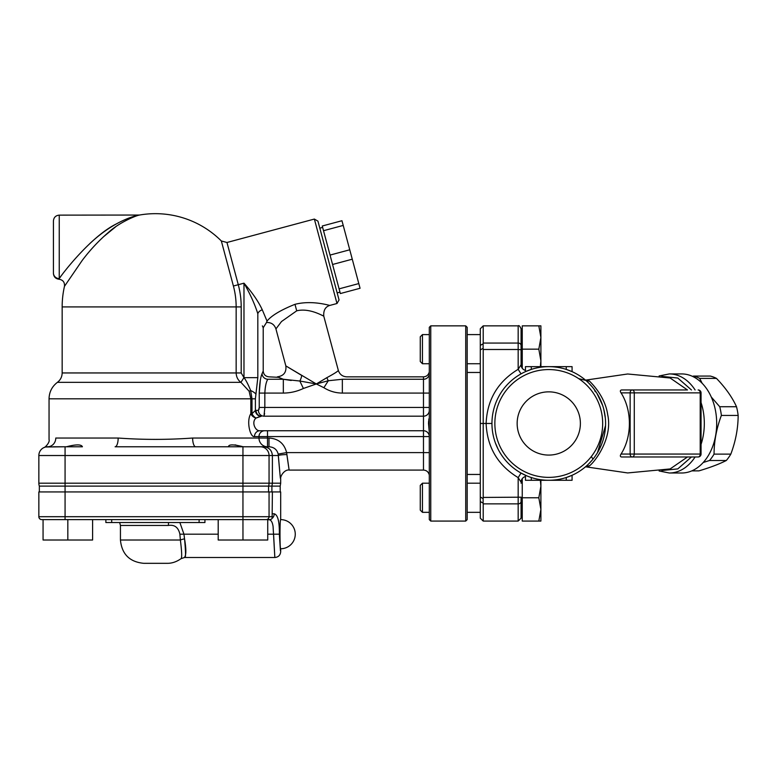 <?xml version="1.0" encoding="UTF-8"?>
<svg xmlns="http://www.w3.org/2000/svg" width="777" height="777" viewBox="0 0 777 777"><rect width="100%" height="100%" fill="white"/><g stroke="black" fill="none" stroke-linecap="round" stroke-linejoin="round"><path stroke-width="1.17" d="M701.058 427.282L701.058 419.638M691.452 389.957L677.777 378.03L661.742 376.379M661.771 470.541L677.787 468.9L691.452 456.973M168.667 522.533A5.827 2.166 -90 0 0 168.376 525.446C174.582 524.494 178.419 527.408 179.875 534.188L180.381 540.015C181.837 551.602 182.061 557.818 181.051 558.663L184.557 557.497L274.864 557.497C278.399 557.158 280.342 555.215 280.691 551.67L280.691 548.756C279.769 549.553 279.769 518.822 280.691 519.619L280.691 491.938L38.85 491.938L38.85 516.705A2.914 2.914 0 0 0 41.764 519.619L267.735 519.619L267.735 540.015L218.201 540.015L218.201 519.619M269.056 491.938L269.056 516.705L242.948 516.705L242.968 540.015M269.6 519.619L267.735 519.619L269.891 519.871L271.707 518.881A2.914 2.914 -90 0 1 269.774 519.619M92.599 519.619L92.599 540.015L43.065 540.015L43.065 519.619M67.832 519.619L67.832 540.015M337.169 292.9L339.986 292.142M343.22 225.427L360.062 288.277L340.355 293.551L322.261 226L341.958 220.726L343.22 225.427L323.523 230.701M336.995 303.506L339.054 299.941L317.939 221.134L314.364 219.065L336.995 303.506L329.953 305.39M358.799 283.576L339.102 288.85M349.747 249.796L330.05 255.079M352.272 259.197L332.566 264.481M39.345 491.938L39.345 486.111L271.901 486.111L271.901 491.938M280.196 486.111L280.691 483.197L272.397 483.197L271.901 486.111L280.196 486.111L280.196 491.938M429.302 432.624L428.515 423.465L428.914 418.813M428.603 421.455L428.554 422.173M428.525 422.853L428.515 423.582M429.302 379.001L429.302 372.474M228.399 446.707L228.467 446.775C228.555 444.308 233.391 444.289 242.968 446.707L244.337 446.775M238.083 445.677L235.062 444.862M264.666 430.749A5.827 5.672 -90 0 0 258.984 436.577L258.984 438.034L192.638 438.034A8.741 3.059 -90 0 0 195.697 446.775L228.399 446.775M286.859 454.545C289.782 474.689 289.792 474.689 286.907 454.545L286.626 452.602C284.285 443.502 278.409 438.646 268.997 438.034L258.984 438.034A8.741 8.518 -90 0 0 267.502 446.775L267.443 446.775M82.401 446.775L53.263 446.775M66.472 446.775C75.923 444.308 81.235 444.289 82.401 446.707L82.343 446.775M268.56 491.938L268.56 486.111A8.741 8.702 -90 0 0 269.056 483.197L242.948 483.197L242.948 516.705L65.074 516.705L65.074 483.197L38.85 483.197A8.741 8.741 0 0 0 39.345 486.111A8.741 8.741 0 0 1 38.85 483.197A8.741 8.741 0 0 0 39.345 486.111A8.741 8.741 0 0 1 38.85 483.197L38.85 455.516L65.074 455.516L65.074 446.775L45.61 446.998A8.741 8.741 0 0 1 47.591 446.775C42.745 447.669 42.745 447.669 47.591 446.775A8.741 8.188 -90 0 0 55.779 438.034C46.824 439.821 46.824 439.821 55.779 438.034L118.162 438.034A8.741 3.059 -90 0 1 115.103 446.775L268.997 446.775C273.912 447.086 276.971 449.514 278.166 454.059L278.331 455.516C281.031 485.732 281.012 485.732 278.283 455.516M262.296 309.819L262.305 309.848C258.44 301.525 252.331 292.647 243.978 283.178C250.223 294.094 254.837 304.283 257.818 313.743C264.792 332.303 264.792 332.303 257.818 313.743A5.827 4.06 -18.6 0 1 262.296 309.819L267.026 321.086C266.346 322.95 266.346 322.941 267.026 321.076C271.464 315.608 280.788 310.023 294.978 304.322L296.717 310.819C309.936 307.585 323.892 316.618 323.756 316.084L338.316 370.367C338.17 371.173 334.363 373.601 326.913 377.641L316.317 383.964L286.247 366.142L301.758 375.476A8.741 3.671 106.9 0 1 299.844 381.031L303.399 388.471L316.317 383.964L323.883 387.704L328.302 380.74L316.317 383.964L299.844 381.031L283.333 379.263L291.22 380.477M323.776 316.093L323.766 316.074C323.368 310.276 325.427 306.701 329.943 305.38C330.05 305.827 312.82 299.796 294.978 304.322M429.118 372.474C428.224 375.213 426.34 376.67 423.475 376.845L423.475 430.749L264.607 430.749M259.906 430.749A5.827 5.429 -90 0 0 254.477 436.577L267.502 436.577L267.502 430.749L259.906 430.749C255.429 431.361 251.078 422.134 256.051 418.036L260.79 416.239A5.827 5.361 72 0 1 255.39 410.47L252.001 413.694A5.827 3.438 -130.9 0 0 256.051 418.036L261.47 416.181A5.827 5.439 -90 0 1 256.031 410.353L255.39 410.47L255.39 398.815L257.818 377.671L257.818 313.743M267.502 446.775L267.502 436.577L429.302 436.577A5.827 5.827 0 0 0 423.475 430.749L423.475 470.085C426.34 470.26 428.224 471.717 429.118 474.456L429.302 474.456M256.051 418.036A5.827 4.079 28.8 0 1 250.825 413.694C246.105 421.066 250.233 437.674 254.477 436.577M264.607 413.51L263.986 416.181A5.827 5.565 90 0 1 258.42 410.353L256.031 410.353M429.302 407.439L264.84 407.439L264.84 393.084C265.21 386.315 266.2 381.711 267.812 379.263A5.827 5.468 23.9 0 1 262.043 373.747C260.518 377.166 259.576 383.615 259.236 393.084L259.236 407.439L258.42 410.353A5.827 5.565 -90 0 0 263.986 416.181L264.84 407.439L259.236 407.439L259.013 409.46M267.812 379.263C269.444 376.049 269.444 376.049 267.812 379.263L283.333 379.263C275.505 376.107 275.505 376.107 283.323 379.263L283.333 393.084C290.355 393.007 297.047 391.472 303.399 388.471M262.043 373.747L262.053 373.718C263.588 370.114 263.588 370.114 262.043 373.747M283.333 393.084L259.236 393.084L260.314 380.4M263.986 416.181L423.475 416.181A5.827 5.827 0 0 0 429.302 410.353M278.535 377.331L269.036 376.845C265.501 376.495 263.558 374.553 263.209 371.017L263.209 327.748L262.383 325.874M192.638 438.034C167.813 439.831 142.987 439.831 118.162 438.034M286.907 454.545A8.741 0.971 -1.3 0 0 278.331 455.516L272.397 455.516C271.863 450.184 268.968 447.27 263.724 446.775M429.302 452.602L286.626 452.602L278.166 454.059M268.997 438.034L268.997 446.775M322.572 315.52L320.843 314.734M263.209 327.739L266.511 322.494C271.231 322.338 274.368 324.475 275.932 328.924L281.507 321.532L296.717 310.819M275.932 328.924L285.819 365.841L286.732 366.482M255.992 394.24A14.569 5.895 -170.2 0 0 250.65 390.54C248.096 384.265 245.862 379.972 243.978 377.671L241.2 372.95L241.2 306.915A85.8 85.8 0 0 0 238.277 284.712L243.978 283.178L243.978 377.671L257.818 377.671M243.939 377.651L240.938 382.352L249.126 391.229L250.65 390.54L252.001 398.815L252.001 413.694L250.825 413.694L250.825 398.815L255.39 398.815M241.2 372.95L236.15 372.95C236.334 377 237.927 380.138 240.938 382.352L57.391 382.352C60.48 379.982 62.063 376.845 62.16 372.95L62.16 306.915A93.24 93.24 0 0 1 64.462 286.344L82.197 260.441C90.21 249.844 99.038 240.423 108.683 232.187C119.017 222.737 135.47 215.724 139.462 215.044A93.24 93.24 0 0 1 221.338 240.977L233.401 286.014A80.75 80.75 0 0 1 236.15 306.915L236.15 372.95L62.16 372.95M249.126 391.229L250.825 398.815L49.048 398.815C49.213 391.997 51.991 386.519 57.391 382.352M429.118 375.126A5.827 5.526 180 0 1 423.475 379.263L342.346 379.263L342.346 393.084L429.302 393.084M342.346 379.263L328.302 380.74A8.741 4.176 -109.9 0 1 326.913 377.641M53.419 272.873L53.419 272.873A5.827 5.711 -0 0 0 59.246 278.584L59.246 215.132C55.711 215.472 53.768 217.414 53.419 220.959L53.419 272.873L53.419 220.959M59.528 278.195L60.548 276.826M115.482 226.962L103.254 236.975M89.879 243.512C101.991 232.197 114.413 223.941 127.166 218.745C134.295 215.851 143.25 213.966 135.13 216.006C129.322 217.609 122.902 220.328 115.88 224.165C92.074 236.004 64.472 270.755 59.246 278.584M242.948 446.775L242.948 483.197L65.074 483.197L65.074 455.516L269.056 455.516L269.056 483.197L272.397 483.197L272.397 455.516L269.056 455.516A8.741 8.702 -90 0 0 260.353 446.775M47.591 446.775A8.741 8.741 0 0 0 38.85 455.516A8.741 8.741 0 0 1 43.998 447.552L43.998 447.552A8.741 8.741 0 0 0 38.85 455.516A8.741 8.741 0 0 1 47.591 446.775A8.741 8.741 0 0 0 45.61 446.998M279.351 534.265L279.351 534.207C280.818 556.74 280.818 556.74 279.351 534.188C279.526 521.62 277.826 514.821 274.232 513.791A5.827 5.526 90 0 1 272.64 517.89L272.115 518.376L272.397 491.938M179.875 522.533L183.955 534.188L184.537 538.849C186.208 548.581 186.266 554.652 184.712 557.06C185.849 558.43 185.79 552.369 184.537 538.849A5.827 1.146 -11.3 0 0 180.381 540.015L120.435 540.015C121.824 554.176 129.594 561.946 143.745 563.325L167.055 563.325C171.863 563.403 176.525 561.849 181.041 558.663M267.735 534.188L273.582 534.188L274.805 556.924L273.077 526.485C272.562 522.882 271.503 520.677 269.881 519.881M204.934 519.619L204.934 522.533L105.866 522.533L105.866 519.619L105.866 522.533M711.285 397.037L719.725 406.721A48.077 33.994 90 0 1 721.377 415.433C716.54 428.331 714.102 441.229 714.053 454.127A48.077 33.994 90 0 1 711.897 457.459A48.077 33.994 90 0 1 709.537 460.499L703.243 462.48M692.521 376.379L693.54 376.068A48.077 33.994 90 0 1 699.698 378.399L702.175 383.323M483.207 325.854L518.172 325.854L518.172 343.055L483.207 343.055L483.207 325.854L480.293 328.768L480.293 518.162L483.207 521.076L483.207 503.875L518.172 503.875L518.172 521.076L521.085 518.162L521.085 497.766M521.085 497.183L483.207 497.435L483.129 498.591L480.293 497.018L480.293 501.583L483.119 503.088L483.207 503.875M483.207 343.055L483.119 343.842L480.293 345.357L480.293 349.912L483.129 348.339L483.207 349.495L518.172 349.495L518.172 369.308L521.017 373.883M483.207 497.435L483.207 349.495M480.293 423.465L491.948 423.465M483.129 498.591L483.119 503.088M483.119 343.842L483.129 348.339M525.456 476.534A5.827 5.827 0 0 0 521.085 482.177L518.172 477.622C497.834 465.287 487.15 447.231 486.12 423.465C487.15 399.699 497.834 381.653 518.172 369.308L521.085 364.753L521.085 328.768L521.085 364.462M591.588 456.973L592.666 458.615M687.47 389.957L621.532 389.957L687.47 389.957M621.532 456.973L698.144 456.973L621.532 456.973C620.143 456.711 619.978 455.74 621.046 454.059A45.552 32.207 -90 0 0 621.046 392.871C619.988 391.258 620.153 390.287 621.532 389.957M700.203 454.059A2.914 2.059 90 0 1 698.144 456.973A2.914 2.914 0 0 0 701.058 454.059L634.275 454.059L634.275 392.871L700.203 392.871L700.203 454.059M701.058 392.871A2.914 2.914 0 0 0 698.144 389.957A2.914 2.059 90 0 1 700.203 392.871L701.058 392.871L701.058 454.059M695.094 389.957A49.534 35.023 -90 0 0 669.298 373.931L681.662 373.931A49.534 35.023 90 0 1 716.685 423.465A49.534 35.023 90 0 1 681.662 472.999L669.298 472.999A49.534 35.023 -90 0 0 695.094 456.973M572.076 371.649L566.248 369.405L572.076 371.649L572.076 366.647L572.076 371.649L572.076 366.647L525.456 366.647L525.456 371.649L531.283 369.405L525.456 371.649M525.456 475.281L525.456 480.283L572.076 480.283L572.076 475.281L572.076 480.283L572.076 475.281L566.248 477.525L572.076 475.281M527.107 476L529.02 476.748L527.107 476M570.367 476.019L566.248 477.525L566.248 480.283M586.081 466.54L589.306 465.957C594.376 462.461 613.034 438.568 607.692 414.695C605.244 397.096 592.53 384.071 589.306 380.973L586.101 380.4M598.232 451.427L601.33 445.046M600.504 399.97L596.989 393.415M578.729 378.652L586.208 380.497M589.306 380.973A5.827 5.565 -50.2 0 1 585.1 379.778M588.791 383.129L592.288 386.936M596.891 393.259L602.69 405.555M603.739 409.081L605.312 417.89M605.545 425.563L597.484 452.709M592.424 459.829L588.723 463.859M585.207 467.064L586.188 466.453M589.306 465.957A5.827 5.565 50.2 0 0 585.1 467.152M602.67 423.465A53.904 53.904 0 0 1 521.814 470.153A53.904 53.904 0 0 1 521.814 376.787A53.904 53.904 0 0 1 602.67 423.465M580.38 423.465A31.614 31.614 0 0 1 548.766 455.079A31.614 31.614 0 0 1 517.152 423.465A31.614 31.614 0 0 1 548.766 391.851A31.614 31.614 0 0 1 580.38 423.465M605.584 423.465A56.818 56.818 0 0 0 520.357 374.261A56.818 56.818 0 0 0 520.357 472.669A56.818 56.818 0 0 0 605.584 423.465M495.279 442.647L498.222 449.417M526.641 475.796L521.017 473.047L518.172 477.622L518.172 503.875A2.914 2.399 180 0 0 521.085 501.476M521.085 364.753A5.827 5.827 0 0 0 525.456 370.396M691.831 470.872L698.95 470.872C710.469 467.414 719.589 463.956 726.31 460.499A48.077 33.994 -90 0 0 730.817 454.127C735.654 441.229 738.101 428.331 738.15 415.433A48.077 33.994 -90 0 0 736.499 406.721C732.216 397.28 725.543 387.84 716.472 378.399A48.077 33.994 -90 0 0 710.314 376.068L693.54 376.068M716.472 378.399L699.698 378.399M736.499 406.721L719.725 406.721M738.15 415.433L721.377 415.433M730.817 454.127L714.053 454.127M726.31 460.499L709.537 460.499M429.302 363.733L422.455 363.733L422.455 334.596L429.302 334.596M521.085 363.733A1.165 1.165 0 0 1 522.251 364.899M538.82 325.854L540.899 325.854L540.899 360.819L538.82 349.164L540.899 337.509L538.82 325.854L522.251 325.854L522.251 368.249M422.455 334.596L420.27 336.781L420.27 361.548L422.455 363.733M540.345 366.647L540.899 360.819L540.899 366.647M522.251 349.164L538.82 349.164M429.302 512.334L422.455 512.334L422.455 483.197L429.302 483.197M521.085 512.334A1.165 1.165 0 0 1 522.251 513.5M522.251 478.681L522.251 521.076L538.82 521.076L540.899 509.421L538.82 497.766L540.899 486.111L540.899 521.076L538.82 521.076M422.455 483.197L420.27 485.382L420.27 510.149L422.455 512.334M540.899 480.283L540.899 486.111L540.345 480.283M522.251 497.766L538.82 497.766M430.759 521.076L430.759 325.854L429.302 327.311L429.302 519.619L430.759 521.076L465.724 521.076L465.724 325.854L430.759 325.854M465.724 521.076L467.181 519.619L467.181 327.311L465.724 325.854M687.48 456.973L670.143 468.929L627.661 472.94L585.586 466.802M585.586 380.128L627.661 373.99L670.143 378.001L687.48 389.957M233.401 286.014L238.277 284.712L226.962 242.492L314.364 219.065M423.475 430.749A5.827 5.827 0 0 1 429.302 436.577M241.2 306.915L62.16 306.915M323.883 387.704C329.535 391.229 335.693 393.016 342.346 393.084M65.074 519.619L65.074 516.705L38.85 516.705M272.504 516.705L269.056 516.705A2.914 2.904 -90 0 1 266.152 519.619M179.875 534.188L218.201 534.188M274.232 513.791L272.397 513.791M279.351 534.188L273.582 534.188M119.658 522.533L120.435 525.446L168.376 525.446M111.694 519.619L111.694 522.533M199.106 519.619L199.106 522.533M521.085 345.454A2.914 2.399 180 0 0 518.172 343.055L518.172 349.495L521.085 349.747M701.058 444.357A49.534 35.023 -90 0 0 704.321 423.465A49.534 35.023 -90 0 0 701.058 402.573M621.046 392.871L630.147 392.871L630.147 454.059L621.046 454.059M632.206 389.957A2.914 2.059 90 0 0 630.147 392.871L634.275 392.871A2.914 2.059 -90 0 0 632.206 389.957M632.206 456.973A2.914 2.059 -90 0 0 634.275 454.059L630.147 454.059A2.914 2.059 90 0 0 632.206 456.973M566.248 369.405L566.248 366.647M531.283 366.647L531.283 369.405M531.283 477.525L531.283 480.283M322.64 227.408L319.823 228.166M480.293 372.474L467.181 372.474M480.293 474.456L467.181 474.456M43.998 447.542C44.707 447.863 50.155 442.453 49.048 439.617L49.048 398.815M280.691 483.197L280.691 478.826C280.021 476.456 284.44 469.094 289.433 470.085L423.475 470.085M226.962 242.492L221.338 240.977M423.475 376.845L346.756 376.845C342.492 376.583 339.675 374.417 338.316 370.367M285.829 365.841C286.577 372.251 283.76 375.922 277.379 376.845M64.462 286.344L64.462 286.344C64.841 282.294 63.024 279.924 59.013 279.234C55.604 278.768 53.739 276.826 53.419 273.407M139.471 215.044A93.24 93.24 0 0 0 139.462 215.044L59.246 215.132M280.691 548.756A14.569 14.569 0 0 0 295.26 534.188A14.569 14.569 0 0 0 280.691 519.619M120.435 525.446L120.435 540.015M483.207 521.076L518.172 521.076M518.172 325.854C518.881 325.097 519.852 326.068 521.085 328.768M669.298 472.999L659.1 470.969M659.1 375.961L669.298 373.931M594.696 390.87L596.483 392.618M480.293 334.596L467.181 334.596M480.293 363.733L467.181 363.733M521.085 334.596L522.251 333.43M480.293 483.197L467.181 483.197M480.293 512.334L467.181 512.334M521.085 483.197L522.251 482.031"/></g></svg>
